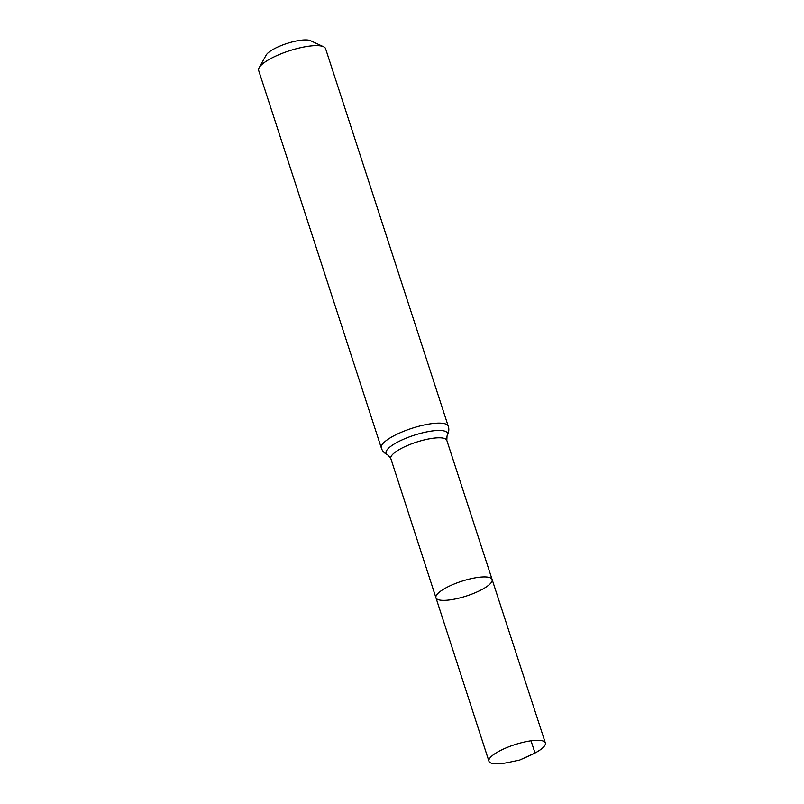 <?xml version="1.0" encoding="UTF-8"?>
<svg xmlns="http://www.w3.org/2000/svg" width="804" height="804" viewBox="0 0 804 804"><rect width="100%" height="100%" fill="white"/><g stroke="black" fill="none" stroke-linecap="round" stroke-linejoin="round"><path stroke-width="1.21" d="M481.837 589.593A29.537 7.749 162 0 0 492.128 579.523A29.537 7.749 162 0 0 461.647 581.282A29.537 7.749 162 0 0 435.949 597.774A29.537 7.749 162 0 0 453.024 599.422A29.537 7.749 162 0 0 481.837 589.593M381.317 447.949A35.185 9.226 162 0 1 411.939 428.301A35.185 9.226 162 0 1 448.25 426.2L325.6 48.722A35.185 9.226 162 0 0 323.57 46.753L310.505 40.692A24.22 6.352 162 0 0 286.907 43.496A24.22 6.352 162 0 0 266.164 55.094L259.159 67.677A35.185 9.226 162 0 0 258.667 70.471L381.317 447.949C382.252 451.004 384.493 453.406 388.061 455.134L390.824 458.581L488.943 761.227A29.647 7.769 162 0 0 508.902 762.333L519.726 760.031L529.826 755.539A29.647 7.769 162 0 0 535.012 753.016A29.647 7.769 162 0 0 545.333 742.906A29.647 7.769 162 0 0 528.178 741.258A29.647 7.769 162 0 0 499.264 751.127A29.647 7.769 162 0 0 488.943 761.227M323.57 46.753A35.185 9.226 162 0 0 289.289 50.823A35.185 9.226 162 0 0 259.159 67.677M448.25 426.2C449.295 429.225 448.893 432.482 447.024 435.969L446.823 440.391L492.128 579.523A29.537 7.749 162 0 0 461.647 581.282A29.537 7.749 162 0 0 435.949 597.774M531.032 740.806L535.012 753.016L519.726 760.031M446.823 440.391A29.436 7.718 162 0 0 416.432 442.15A29.436 7.718 162 0 0 390.824 458.581M447.024 435.969A32.311 8.472 162 0 0 414.181 435.225A32.311 8.472 162 0 0 388.061 455.134M492.128 579.523L545.333 742.906"/></g></svg>
